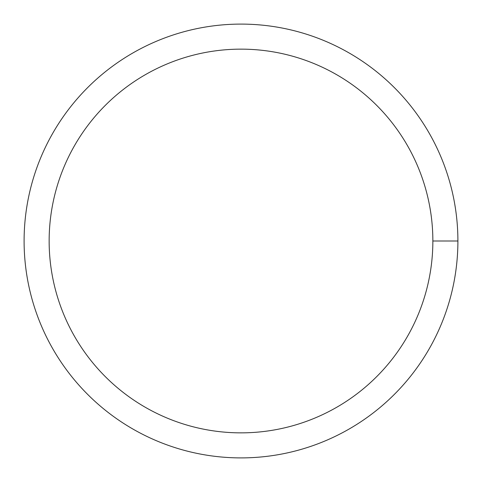 <?xml version="1.0" encoding="UTF-8"?>
<svg xmlns="http://www.w3.org/2000/svg" width="482" height="482" viewBox="0 0 482 482"><rect width="100%" height="100%" fill="white"/><g stroke="black" fill="none" stroke-linecap="round" stroke-linejoin="round"><path stroke-width="0.72" d="M49.146 241A191.854 191.854 0 0 1 336.93 74.849A191.854 191.854 0 0 1 336.93 407.151A191.854 191.854 0 0 1 49.146 241M24.1 241A216.9 216.9 0 0 1 349.45 53.159A216.9 216.9 0 0 1 349.45 428.841A216.9 216.9 0 0 1 24.1 241M457.9 241L432.854 241"/></g></svg>
